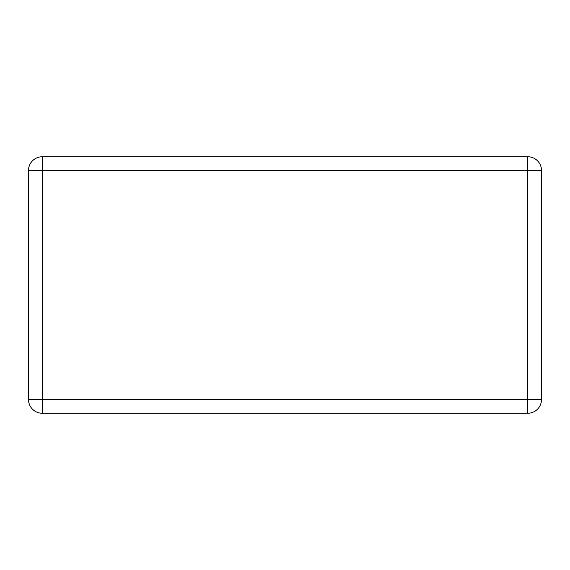 <?xml version="1.0" encoding="UTF-8"?>
<svg xmlns="http://www.w3.org/2000/svg" width="570" height="570" viewBox="0 0 570 570"><rect width="100%" height="100%" fill="white"/><g stroke="black" fill="none" stroke-linecap="round" stroke-linejoin="round"><path stroke-width="0.85" d="M541.5 170.494A13.744 13.744 0 0 0 527.756 156.75L42.244 156.75A13.744 13.744 0 0 0 28.5 170.494L28.5 399.506L42.244 399.506L42.244 413.25L527.756 413.25L527.756 399.506L541.5 399.506L541.5 170.494L527.756 170.494L527.756 156.75L42.244 156.75L42.244 170.494L28.5 170.494A13.744 13.744 0 0 1 42.244 156.75M527.756 413.25A13.744 13.744 0 0 0 541.5 399.506M28.5 399.506A13.744 13.744 0 0 0 42.244 413.25M527.756 399.506L42.244 399.506L42.244 170.494L527.756 170.494L527.756 399.506"/></g></svg>
